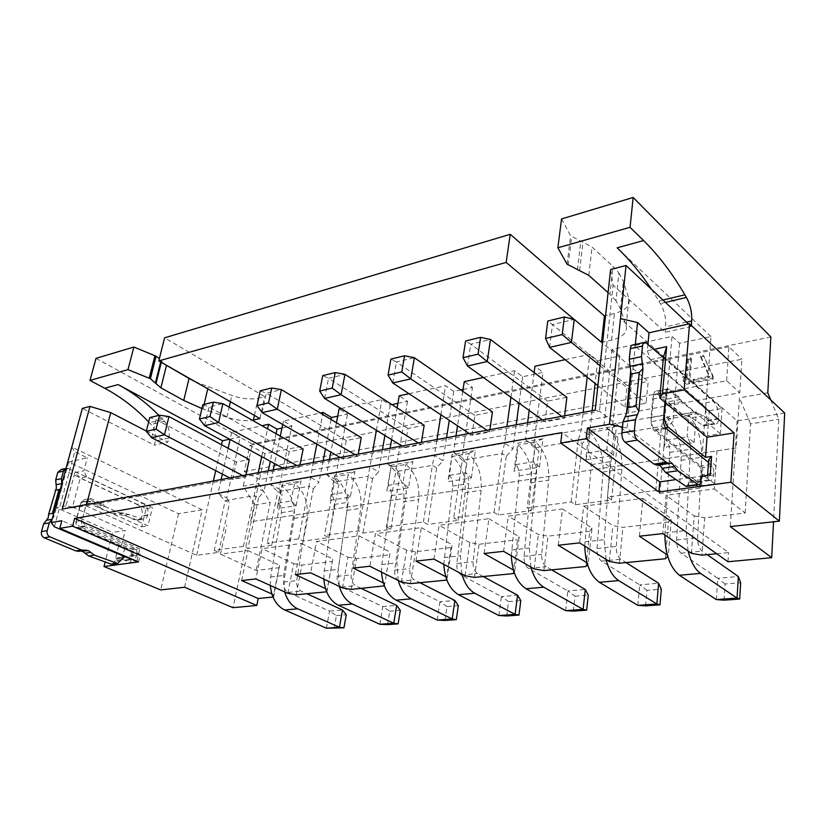 <?xml version="1.0" encoding="UTF-8"?>
<svg xmlns="http://www.w3.org/2000/svg" width="826" height="826" viewBox="0 0 826 826"><rect width="100%" height="100%" fill="white"/><g stroke="black" fill="none" stroke-linecap="round" stroke-linejoin="round"><path stroke-width="0.62" stroke-dasharray="4.13 3.1" d="M184.58 587.265L202.174 509.807L71.831 447.011L74.743 451.791L54.392 526.792M96.002 358.37L252.343 444.027L243.226 486.184L254.738 504.944L233.015 607.678M148.67 421.962L150.972 424.419C155.123 429.272 156.579 434.817 155.329 441.053L154.317 445.131L82.352 408.405M202.174 509.807L178.53 513.731L68.661 461.982L87.329 457.831L74.743 451.791M622.484 427.104L627.058 428.116L691.011 477.511L676.071 479.596M635.339 344.421L627.058 428.116M784.7 413.021L737.091 420.93L620.502 318.588M647.976 344.101L647.347 350.761L653.955 349.346M701.057 479.627L689.029 481.279C689.318 478.708 690.154 477.48 691.517 477.593L701.563 485.667L714.676 483.891L707.366 478.151L710.257 474.816M691.589 477.614L702.544 476.086M708.502 462.446L711.072 464.511C712.931 466.391 713.819 469.23 713.747 473.05L701.852 474.713L701.708 476.726C701.305 480.474 700.107 482.281 698.104 482.116L691.599 477.428M701.852 474.713C701.935 470.923 701.047 468.105 699.168 466.236L654.171 430.604C652.106 428.57 651.146 425.576 651.27 421.621L651.652 417.471L663.825 415.333M663.392 357.617L713.416 401.457C717.061 405.39 718.806 411.049 718.672 418.421L718.641 418.927C718.29 422.427 717.195 424.11 715.357 423.965L703.391 415.695L694.098 412.112L681.811 401.715L678.735 396.945L668.564 388.705C667.067 388.581 666.148 389.872 665.818 392.587L653.717 394.859L651.652 417.471L651.053 417.584L652.747 399.061C653.201 395.458 654.44 393.734 656.463 393.888L669.741 391.39L671.311 392.195L658.043 394.683L707.417 435.798L709.266 410.667L650.217 359.764L647.347 350.761M653.717 394.859C654.058 392.164 654.987 390.884 656.505 390.997L666.737 399.154L669.824 403.893L682.183 414.187L691.558 417.729L703.607 425.927C705.456 426.061 706.56 424.388 706.932 420.909L706.963 420.393C707.128 413.062 705.373 407.455 701.708 403.553L713.416 401.457M646.655 342.955L634.533 345.588L701.708 403.553M634.533 345.588L633.17 344.886M669.938 463.2L658.797 464.976M687.325 486.318L689.029 481.279M703.587 475.745L708.863 479.885L696.907 481.527M658.043 394.683L656.463 393.888M651.053 417.584C650.878 422.84 652.158 426.825 654.904 429.541L702.895 467.619L715.946 465.74L708.687 459.886M701.563 485.667L702.895 467.619M650.217 359.764L662.844 357.142M665.818 392.587L664.971 402.314M713.747 473.05L713.602 475.064C713.22 478.843 712.033 480.649 710.05 480.484L708.863 479.885M663.454 357.018L722.079 408.436L709.266 410.667M694.098 412.112L682.183 414.187M722.079 408.436L720.334 433.722L707.417 435.798M720.334 433.722L671.311 392.195M681.811 401.715L669.824 403.893M665.529 402.778L666.066 396.583C666.51 392.959 667.728 391.225 669.741 391.39M652.747 399.061L666.066 396.583M707.583 475.187L707.366 478.151M714.676 483.891L715.946 465.74M737.091 420.93L730.298 526.585M691.321 325.434L691.228 326.518L688.543 324.009M770.761 399.949L778.773 419.298L773.528 521.784M610.61 269.534L613.119 285.146L599.48 411.152L595.195 410.14M691.228 326.518L665.198 332.269L613.119 285.146M565.129 359.671L589.774 354.302L597.652 360.735L619.851 356.006L612.045 349.45L672.013 336.389L679.591 343.265L710.98 336.564L699.684 488.125L599.48 411.152L86.193 505.894L62.229 509.064M655.823 490.499L661.471 426.433L665.395 429.582L659.85 493.442L655.823 490.499L607.43 497.056L611.55 499.895L575.35 504.727L571.169 501.971L527.102 507.938L531.355 510.602L498.305 515.021L494.01 512.419L453.711 517.881L458.058 520.401L427.765 524.438L423.397 521.991L386.403 526.998L390.812 529.373L362.944 533.1L358.525 530.777L324.453 535.393L328.893 537.643L303.183 541.082L298.723 538.872L267.232 543.147L271.702 545.284L247.893 548.464L243.422 546.368L214.233 550.322L218.704 552.367L196.598 555.32L86.193 505.894L86.554 504.541M146.388 431.058L167.833 442.147L154.317 445.131M158.891 415.364L164.446 421.219C168.607 426.133 170.063 431.74 168.834 438.028L167.833 442.147M201.895 408.519L226.902 417.233C236.226 420.32 244.682 421.312 252.26 420.238M601.565 342.305L574.091 319.352M615.99 300.747L609.96 294.283L612.995 266.406L618.942 273.024L615.99 300.747L620.471 308.976L626.139 325.65C627.688 332.413 622.845 337.225 611.612 340.064L602.66 342.057M608.081 292.6L609.96 294.283M710.98 336.564L617.156 247.81M483.375 377.482L514.557 370.688L522.651 376.728L543.002 372.392L534.959 366.248M463.066 389.438L472.472 387.435L464.253 381.653M408.984 393.692L445.493 385.742L453.753 391.421L460.794 389.924M397.884 403.336L407.528 401.281L399.175 395.83M340.983 408.509L381.88 399.598L390.244 404.967L391.999 404.595M337.7 416.18L347.509 414.084L339.083 408.922M281.955 428.064L291.888 425.948L283.421 421.053L320.323 413.01M229.638 439.225L240.19 436.975L231.703 432.318L261.976 425.72M254.418 415.406L258.166 398.204C250.505 399.722 241.719 398.824 231.817 395.509L195.339 381.746M258.166 398.204L264.661 396.656L164.601 337.824M163.713 363.719L159.377 358.546M770.875 336.956L252.343 444.027M561.566 218.921L570.611 235.74L592.056 247.077L612.995 266.406M618.942 273.024L623.362 281.47L628.916 298.589C630.424 305.548 625.602 310.514 614.441 313.519L605.551 315.625M259.942 418.555L264.661 396.656M567.08 264.196L570.611 235.74M767.798 392.794L739.456 397.843L736.255 447.94L250.588 521.795L258.703 483.427L243.226 486.184M265.012 453.629L259.529 479.503L739.786 392.742L741.934 359.207L265.012 453.629L249.948 445.41L244.289 471.512L259.529 479.503M471.378 477.934L475.373 450.521L452.059 454.589L447.919 481.651L471.378 477.934L465.472 472.441L468.218 453.65L475.373 450.521M391.276 465.203L386.795 491.325L408.498 487.887L412.866 461.435L391.276 465.203L391.059 467.031L405.896 464.46C415.55 472.586 419.815 484.315 418.679 499.658L409.799 568.556C409.448 573.863 410.935 577.622 414.239 579.821L419.928 582.712M539.461 467.155L543.012 438.709L517.757 443.118L514.03 471.181L539.461 467.155L533.224 461.455L535.682 441.951L518.325 444.956L515.765 464.284L514.03 471.181M613.429 455.446L616.454 425.886L589 430.676L585.768 459.824L613.429 455.446L606.831 449.509L608.927 429.241C618.065 438.709 622.401 452.018 621.916 469.189L616.289 546.42C616.165 552.408 617.662 556.672 620.78 559.212L626.087 562.589M330.121 500.298L350.265 497.107L354.932 471.543L334.881 475.043L330.121 500.298L334.365 476.86L348.128 474.475L345.041 492.296C347.54 494.898 348.582 498.243 348.159 502.311L338.195 569.393L339.31 586.419M296.173 505.667L301.077 480.949L282.409 484.201L277.422 508.64L296.173 505.667L291.072 500.742L294.448 483.788C304.216 491.212 308.397 502.074 306.983 516.405L296.74 580.668C296.297 585.613 297.752 589.093 301.108 591.106L306.89 593.739M694.077 442.674L696.463 411.916L666.52 417.151L663.887 447.455L694.077 442.674L687.087 436.489L688.739 415.406C697.567 425.411 701.893 439.349 701.728 457.232L697.65 537.705C697.64 543.942 699.126 548.412 702.121 551.097L707.221 554.669M736.255 447.94L250.588 521.795M353.27 568.092L359 535.847L316.616 541.443L310.648 572.841M415.984 561.102L421.301 527.618L375.458 533.668L369.831 566.244M484.077 553.513L488.899 518.687L439.143 525.264L433.939 559.099M558.262 545.243L562.485 508.961L508.289 516.126L503.612 551.334M639.427 536.198L642.896 498.346L583.641 506.173L579.615 542.868M716.947 450.593L714.263 488.92L666.076 495.28L662.834 533.596M241.626 580.533L247.945 550.519L220.47 554.143L226.799 525.202M295.326 574.555L301.376 543.456L262.09 548.65L255.833 578.954M384.245 586.192L390.202 552.109L384.338 585.861M359 535.847L390.202 552.109M342.48 587.916L348.004 557.137L316.616 541.443M348.004 557.137L356.605 558.634L389.5 554.773M301.376 543.456L332.816 558.944L327.21 589.423L325.516 588.639M327.21 589.423L326.652 591.808M247.945 550.519L279.508 565.294L273.613 594.741L271.868 593.966M273.613 594.741L273.654 596.981L273.003 597.053M716.71 553.74L728.573 552.584L561.969 432.576M642.896 498.346L671.383 518.635L668.327 555.599L667.294 554.907M668.327 555.599L667.697 556.28M562.485 508.961L592.005 528.093L588.226 563.549L586.997 562.795M588.226 563.549L587.503 564.488M488.899 518.687L519.182 536.755L514.804 570.828L513.421 570.054M514.804 570.828L514.061 572.088M421.301 527.618L452.132 544.737L447.258 577.519L445.751 576.734M447.258 577.519L446.556 579.171M384.916 583.703L383.316 582.908M351.153 589.423L356.605 558.634M326.91 591.788L332.816 558.944M287.809 593.336L293.633 563.611L262.09 548.65M293.633 563.611L301.934 565.056L332.496 561.473M296.183 594.782L301.934 565.056M273.654 596.981L279.508 565.294M279.508 567.689L256.163 570.425L220.47 554.143M258.703 483.427L270.226 502.415L256.163 570.425M254.738 504.944L270.226 502.415M121.102 559.656L115.361 560.451L118.748 557.56L115.609 557.994L118.841 545.077L121.69 544.654L125.242 530.395L112.646 532.409L105.17 561.959M118.717 557.684L123.198 557.065M138.551 561.887L140.337 554.535L125.996 556.538M66.008 468.363L68.475 468.59L62.817 469.818L80.545 478.048L74.846 472.658L65.884 505.884L72.523 507.04L80.267 478.109L146.15 508.682L141.721 526.792L84.758 501.516C82.404 501.599 80.824 502.91 80.008 505.481L76.529 518.594L82.507 517.551L81.733 520.483C81.258 523.271 82.135 525.295 84.366 526.554L134.473 548.278C136.558 549.476 137.384 551.417 136.961 554.122L131.22 554.927L130.869 556.352C130.064 559.037 128.474 560.389 126.099 560.41L118.748 557.56M131.22 554.927C131.644 552.233 130.818 550.302 128.732 549.114L78.666 527.515C76.436 526.255 75.558 524.242 76.033 521.474L80.287 505.429L86.255 504.325L82.786 517.499C82.156 521.196 83.333 523.901 86.296 525.584L80.029 526.647L121.69 544.654M101.619 503.333L95.93 504.387L99.161 507.453L104.861 506.41L103.663 504.944L101.619 503.333L90.302 498.491L86.74 501.465L81.051 502.528L80.008 505.481M81.051 502.528L84.613 499.565L95.93 504.387M99.161 507.453L112.914 513.648L123.786 515.341L137.55 520.143C139.77 520.081 141.256 518.79 142 516.281L142.093 515.909C142.919 510.664 141.287 506.803 137.209 504.345L142.908 503.333C146.997 505.801 148.628 509.673 147.802 514.949L147.72 515.321C146.976 517.84 145.49 519.131 143.27 519.193L124.003 513.122L118.624 512.647L112.914 513.648M146.15 508.682L152.428 507.587L86.503 476.819L80.545 478.048L137.209 504.345M62.817 469.818L61.31 469.467M48.207 517.881L56.385 488.021M85.667 550.395L81.237 551.148M112.914 564.106L115.361 560.451M115.609 557.994L122.052 559.109L130.353 562.63L133.513 549.765L125.253 546.192L118.841 545.077M133.513 549.765L139.821 548.856L136.672 561.773L130.353 562.63M136.672 561.773L124.767 556.714M124.489 556.755L130.456 559.295L124.716 560.08M122.052 559.109L125.253 546.192M139.821 548.856L86.296 525.584M72.523 507.04L125.242 530.395M76.529 518.594C75.889 522.28 77.055 524.964 80.029 526.647M65.884 505.884L56.209 507.701L112.646 532.409M68.661 461.982L56.209 507.701M74.846 472.658L83.891 470.727L87.329 457.831M178.53 513.731L160.688 589.919M86.503 476.819L83.891 470.727M86.255 504.325C87.081 501.743 88.661 500.411 91.015 500.339L148.019 525.78L152.428 507.587M68.475 468.59L142.908 503.333M141.721 526.792L148.019 525.78M104.861 506.41L118.624 512.647M86.74 501.465L82.786 517.499M52.141 519.224L53.886 516.849L62.053 486.865L61.826 483.685M136.961 554.122L136.61 555.557C135.805 558.252 134.215 559.605 131.84 559.625L130.456 559.295M53.463 514.371L53.886 516.849M62.053 486.865L60.391 488.94M140.337 554.535L61.857 520.71M727.985 561.742L728.573 552.584M714.263 488.92L745.176 513.018L704.661 517.778L701.955 555.186M745.176 513.018L750.524 423.914L778.773 419.298M691.393 553.317L694.222 515.92L666.076 495.28M694.222 515.92L704.661 517.778M750.524 423.914L739.456 397.843M665.395 558.748L668.451 522.032L671.383 518.635M668.451 522.032L622.918 527.37L612.913 525.594L583.641 506.173M619.428 563.239L622.918 527.37M609.309 561.453L612.913 525.594M585.985 566.502L589.764 531.263L592.005 528.093M589.764 531.263L547.999 536.167L538.387 534.474L508.289 516.126M543.869 570.611L547.999 536.167M534.154 568.908L538.387 534.474M513.163 573.605L517.53 539.75L519.182 536.755M465.09 575.753L469.839 542.63L479.09 544.262L517.53 539.75M469.839 542.63L439.143 525.264M474.434 577.395L479.09 544.262M446.143 580.151L450.996 547.555L452.132 544.737M401.395 582.072L406.578 550.168L415.478 551.727L450.996 547.555M406.578 550.168L375.458 533.668M410.388 583.641L415.478 551.727M244.289 471.512L726.601 380.714L739.786 392.742M726.601 380.714L728.924 346.806L741.934 359.207M728.924 346.806L249.948 445.41M688.708 382.882L690.722 357.916L687.583 358.556L685.9 379.217L683.071 376.098L682.72 380.352L685.549 383.491L688.708 382.882L689.617 383.677L691.62 358.732L690.722 357.916M712.157 378.411L712.353 375.706L703.349 355.345L700.18 355.985L709.131 376.326L693.138 379.402L692.921 382.077L712.157 378.411L713.055 379.217L693.83 382.872L692.921 382.077M691.62 358.732L688.492 359.372L687.583 358.556M688.492 359.372L686.809 380.012L685.9 379.217M686.809 380.012L683.071 376.098M683.98 376.893L683.629 381.147L682.72 380.352M683.629 381.147L685.549 383.491M686.458 384.276L689.617 383.677M713.055 379.217L713.251 376.511L712.353 375.706M713.251 376.511L703.349 355.345M704.237 356.161L701.067 356.811L700.18 355.985M701.067 356.811L710.03 377.131L709.131 376.326M693.83 382.872L694.047 380.197L693.138 379.402M694.047 380.197L710.03 377.131M418.307 442.973L421.012 444.667L421.384 442.406M461.848 574.018L460.454 555.743L468.796 483.602C469.116 479.225 468.053 475.611 465.585 472.761L465.472 472.441M483.179 576.538L477.583 573.502C474.32 571.2 472.833 567.286 473.112 561.763L481.114 490.303C482.054 474.392 477.758 462.178 468.228 453.66M407.528 401.281L396.067 468.817L387.456 463.727L434.455 455.456L436.985 439.504M423.397 521.991L432.37 465.379L436.634 467.991L442.973 460.763L434.455 455.456L432.37 465.379L395.809 471.594L387.456 463.727L390.14 448.198M391.617 439.608L397.1 407.868M440.898 414.797L445.493 385.742M402.025 445.988L404.75 447.661L407.972 428.457L424.182 425.287M404.75 447.661L421.012 444.667M453.753 391.421L449.261 420.32M446.556 437.728L442.973 460.763M455.962 435.983L453.505 452.101L461.992 457.501L472.472 387.435M461.992 457.501L466.556 462.973L462.323 460.288L453.711 517.881M458.058 520.401L466.556 462.973M436.634 467.991L427.765 524.438M462.787 391.297L457.521 425.782M494.01 512.419L502.094 453.526L506.286 456.293L512.998 448.735L504.634 443.108L453.505 452.101L462.323 460.288L502.094 453.526L504.634 443.108L506.906 426.526M510.912 397.275L514.557 370.688M522.651 376.728L519.11 403.171M516.209 424.801L512.998 448.735M469.23 433.526L471.904 435.292L489.601 432.029L489.932 429.675M471.904 435.292L474.847 415.354L492.461 411.895M486.937 430.232L489.601 432.029M530.881 567.018L529.332 548.051L536.59 473.091C536.859 468.538 535.775 464.77 533.338 461.786L533.224 461.455M551.675 569.847L546.203 566.657C543.002 564.241 541.505 560.152 541.722 554.411L548.64 480.174C549.373 463.665 545.057 450.924 535.692 441.962M474.847 415.354L396.439 362.015L414.384 357.71M392.763 382.975L396.439 362.015L390.905 359.093M511.325 555.774L519.12 475.797C519.399 471.295 518.325 467.568 515.878 464.615L515.765 464.284M565.614 610.651L567.823 590.931L528.516 568.422C525.305 566.027 523.808 561.99 524.035 556.311L531.242 482.787C532.037 466.422 527.721 453.825 518.305 444.977L517.757 443.118M543.012 438.709L535.682 441.951M573.378 611.126L575.02 596.186L567.823 590.931L585.252 589.454M575.02 596.186L588.246 595.112M515.878 464.615L533.338 461.786M527.587 422.685L525.398 439.453L533.71 445.183L543.002 372.392M533.71 445.183L538.872 450.82L534.732 447.971L527.102 507.938M531.355 510.602L538.872 450.82M506.286 456.293L498.305 515.021M534.133 372.547L529.187 410.419M571.169 501.971L578.159 440.588L582.237 443.541L589.372 435.622L581.236 429.634L525.398 439.453L534.732 447.971L578.159 440.588L581.236 429.634L583.187 412.37M587.183 377.141L589.774 354.302M597.652 360.735L595.133 383.44M592.118 410.708L589.372 435.622M542.424 419.938L545.046 421.818L564.354 418.255L564.643 415.808M545.046 421.818L547.638 401.085L566.853 397.316M561.752 416.345L564.354 418.255M606.005 559.388L604.271 539.677L610.228 461.662C610.424 456.933 609.33 452.999 606.945 449.86L606.831 449.509M547.638 401.085L470.768 344.184L490.468 339.465M467.444 366.021L470.768 344.184L465.606 340.973M584.746 546.079L591.23 464.615C591.447 459.927 590.353 456.035 587.957 452.937L590.053 432.514L608.927 429.241L616.454 425.886M637.848 605.355L639.706 584.849L601.534 561.133C598.396 558.624 596.899 554.401 597.043 548.485L603.021 472.028C603.569 455.023 599.242 441.858 590.043 432.535M587.957 452.937L606.945 449.86M585.768 459.824L587.844 452.586M645.581 605.881L646.954 590.342L661.296 589.175M646.954 590.342L639.706 584.849L658.611 583.249M589 430.676L590.053 432.514M612.045 349.45L603.951 425.638L612.014 431.74L619.851 356.006M612.014 431.74L617.879 437.553L613.863 434.528L607.43 497.056M611.55 499.895L617.879 437.553M582.237 443.541L575.35 504.727M665.395 429.582L672.994 421.26L665.167 414.858L603.951 425.638L613.863 434.528L661.471 426.433L665.167 414.858L672.013 336.389M679.591 343.265L672.994 421.26M597.879 385.618L624.993 407.094L646.159 403.191L648.193 381.375L602.546 343.12M624.993 407.094L627.151 385.494L648.193 381.375M600.068 365.701L646.159 403.191M688.068 551.014L686.127 530.529L690.505 449.21C690.619 444.285 689.514 440.165 687.201 436.851L687.087 436.489M627.151 385.494L552.491 324.587L574.215 319.383M549.61 347.374L552.491 324.587L547.793 321.035M664.868 535L669.772 452.431C669.896 447.558 668.802 443.479 666.468 440.217L668.151 418.978L688.739 415.406L696.463 411.916M716.348 599.593L717.784 578.241L681.099 553.193C678.074 550.55 676.577 546.131 676.628 539.956L681.12 460.319C681.367 442.622 677.041 428.849 668.131 418.988L666.52 417.151M666.468 440.217L687.201 436.851M663.887 447.455L666.355 439.855M724.01 600.172L725.063 584.003L740.664 582.733M725.063 584.003L717.784 578.241L738.361 576.507M699.684 488.125L659.85 493.442M651.497 289.296L660.449 303.596C664.434 310.731 666.179 318.475 665.684 326.817L665.198 332.269M196.598 555.32L213.376 481.011M215.71 470.686L221.564 444.739M221.151 479.565L218.023 493.535L226.758 497.902L240.19 436.975M226.758 497.902L229.576 502.766L225.219 500.597L214.233 550.322M218.704 552.367L229.576 502.766M231.703 432.318L230.103 439.473M228.141 448.26L222.37 474.103M243.422 546.368L254.181 495.672L258.548 497.902L263.969 491.511L255.234 486.989L218.023 493.535L225.219 500.597L254.181 495.672L258.28 472.668M258.548 497.902L247.893 548.464M261.687 456.602L267.583 428.89M276.08 433.691L270.298 461.28M268.305 470.81L263.969 491.511M229.845 477.955L232.612 479.369L245.508 476.994L245.941 474.96M232.612 479.369L236.412 462.085L249.276 459.566M242.741 475.559L245.508 476.994M284.691 591.932L283.679 575.485L294.262 510.675C294.717 506.741 293.695 503.519 291.186 501.021L291.072 500.742M236.412 462.085L156.104 419.649L168.948 416.572M151.612 437.708L156.104 419.649L149.764 417.574M270.267 585.438L270.66 576.94L281.377 512.678C281.842 508.764 280.819 505.584 278.321 503.106L281.635 486.008L294.448 483.788L301.077 480.949M326.415 628.194L329.543 611.085L288.088 592.407C284.733 590.414 283.287 586.966 283.731 582.062L294.118 518.336C295.553 504.118 291.392 493.349 281.614 486.018L282.409 484.201M278.207 502.827L277.422 508.64M334.086 628.534L336.419 615.566L329.543 611.085L342.501 609.98M336.419 615.566L346.27 614.761M278.321 503.106L291.186 501.021M273.261 469.891L270.257 484.346L278.981 488.93L291.888 425.948M278.981 488.93L282.151 493.938L277.794 491.656L267.232 543.147M271.702 545.284L282.151 493.938M283.421 421.053L282.709 424.471M280.293 436.076L274.573 463.592M298.723 538.872L309.007 486.349L313.353 488.693L319.063 482.043L310.359 477.294L270.257 484.346L277.794 491.656L309.007 486.349L313.26 462.467M316.864 444.109L322.677 414.425M331.123 419.494L325.423 449.034M323.193 460.629L319.063 482.043M282.895 468.105L285.651 469.602L299.549 467.041L299.962 464.935M285.651 469.602L289.306 451.719L303.152 449.003M296.792 465.523L299.549 467.041M361.323 588.432L355.583 585.675C352.248 583.569 350.771 579.966 351.174 574.834L360.797 508.331C362.077 493.514 357.854 482.239 348.138 474.485M289.306 451.719L209.009 406.96L222.896 403.635M204.652 425.679L209.009 406.96L202.793 404.719M323.813 579.078L324.184 570.962L334.313 504.459C334.747 500.422 333.714 497.118 331.205 494.537L331.092 494.247M379.826 624.28L382.768 606.583L341.592 587.069C338.247 584.994 336.781 581.411 337.194 576.331L346.982 510.406C348.293 495.714 344.091 484.542 334.354 476.881L334.881 475.043M354.932 471.543L348.128 474.475M387.539 624.642L389.748 611.23L382.768 606.583L396.676 605.406M389.748 611.23L400.3 610.373M331.205 494.537L345.041 492.296M350.265 497.107L344.927 492.007M313.353 488.693L303.183 541.082M329.429 459.473L326.569 474.444L335.253 479.266L347.509 414.084M335.253 479.266L338.825 484.418L334.489 482.012L324.453 535.393M328.893 537.643L338.825 484.418M336.45 422.695L330.823 452.142M358.525 530.777L368.22 476.282L372.536 478.76L378.545 471.832L369.914 466.814L326.569 474.444L334.489 482.012L368.22 476.282L372.65 451.45M376.419 430.263L381.88 399.598M390.244 404.967L384.906 435.478M382.428 449.633L378.545 471.832M340.116 457.48L342.862 459.06L357.875 456.293L358.267 454.114M342.862 459.06L346.321 440.537L361.282 437.615M355.128 454.692L357.875 456.293M398.194 580.461L396.945 562.836L406.175 493.318C406.547 489.095 405.494 485.626 403.005 482.9L405.896 464.46L412.866 461.435M346.321 440.537L266.302 393.228L281.377 389.614M262.121 412.628L266.302 393.228L260.252 390.781M381.488 572.088L381.829 564.519L391.256 495.631C391.648 491.449 390.595 488.011 388.106 485.316L391.059 467.031C400.724 475.064 404.977 486.679 403.811 501.888L418.679 499.658M437.171 620.068L439.917 601.741L399.154 581.328C395.84 579.15 394.363 575.433 394.725 570.167L403.811 501.888M388.106 485.316L403.005 482.9M386.795 491.325L387.993 485.017M408.498 487.887L402.892 482.601M444.925 620.471L446.98 606.583L458.327 605.664M446.98 606.583L439.917 601.741L454.868 600.481M396.067 468.817L400.104 474.124L390.812 529.373M372.536 478.76L362.944 533.1M386.403 526.998L395.809 471.594L400.104 474.124M407.972 428.457L328.552 378.298L344.969 374.354M324.597 398.452L328.552 378.298L322.729 375.623M443.799 564.375L452.679 486.101C453.02 481.764 451.956 478.192 449.478 475.373L452.059 454.589M498.925 615.546L501.434 596.548L461.28 575.123C458.007 572.852 456.52 568.98 456.819 563.518L465.048 492.709C466.04 476.943 461.755 464.852 452.194 456.437L468.218 453.65M449.365 475.053L447.919 481.651M506.699 615.979L508.558 601.586L501.434 596.548L517.551 595.174M508.558 601.586L520.793 600.595M449.478 475.373L465.585 472.761M700.944 481.073L688.915 482.725M718.672 418.421L706.963 420.393M718.641 418.927L706.932 420.909M714.294 423.49L702.544 425.452M703.391 415.695L691.558 417.729M698.662 413.361L686.788 415.416M663.464 419.505L651.27 421.621M665.57 427.744L654.904 429.541M666.355 428.56L654.171 430.604M711.072 464.511L699.168 466.236M713.602 475.064L701.708 476.726M669.752 389.314L657.692 391.596M678.735 396.945L666.737 399.154M680.645 399.474L668.647 401.663M168.834 438.028L155.329 441.053M164.446 421.219L150.972 424.419M162.805 419.453L149.341 422.675M226.902 417.233L229.174 407.187M230.413 401.725L231.817 395.509M208.173 387.084L207.76 388.819M204.115 404.399L203.051 408.922M611.612 340.064L614.441 313.519M626.139 325.65L628.916 298.589M620.471 308.976L623.362 281.47M588.752 275.347L592.056 247.077M579.604 270.608L583.001 242.255M577.395 269.947L580.823 241.584M568.154 265.146L571.685 236.711M161.545 361.344L161.297 362.346M161.049 360.508L160.678 361.995M147.802 514.949L142.093 515.909M147.72 515.321L142 516.281M142.02 518.945L136.3 519.895M129.496 514.361L123.786 515.341M124.003 513.122L118.294 514.113M86.534 501.94L92.791 500.762M81.733 520.483L76.033 521.474M120.854 560.678L115.113 561.473M103.663 504.944L97.964 505.977M91.645 498.801L85.956 499.885M84.366 526.554L78.666 527.515M134.473 548.278L128.732 549.114M136.61 555.557L130.869 556.352M531.242 482.787L548.64 480.174M524.035 556.311L541.722 554.411M528.516 568.422L546.203 566.657M511.573 550.033L529.332 548.051M519.12 475.797L536.59 473.091M591.23 464.615L610.228 461.662M584.922 541.835L604.271 539.677M601.534 561.133L620.78 559.212M597.043 548.485L616.289 546.42M603.021 472.028L621.916 469.189M669.772 452.431L690.505 449.21M664.961 532.894L686.127 530.529M681.099 553.193L702.121 551.097M676.628 539.956L697.65 537.705M681.12 460.319L701.728 457.232M294.118 518.336L306.983 516.405M283.731 582.062L296.74 580.668M288.088 592.407L301.108 591.106M270.66 576.94L283.679 575.485M281.377 512.678L294.262 510.675M346.982 510.406L360.797 508.331M337.194 576.331L351.174 574.834M341.592 587.069L355.583 585.675M324.184 570.962L338.195 569.393M334.313 504.459L348.159 502.311M391.256 495.631L406.175 493.318M381.829 564.519L396.945 562.836M399.154 581.328L414.239 579.821M394.725 570.167L409.799 568.556M662.958 300.034L658.9 301.005M665.488 302.399L660.449 303.596M686.561 322.15L665.684 326.817M465.048 492.709L481.114 490.303M456.819 563.518L473.112 561.763M461.28 575.123L477.583 573.502M444.099 557.571L460.454 555.743M452.679 486.101L468.796 483.602M691.517 477.593L702.606 476.044M644.053 342.522L645.312 342.243M703.607 425.927L715.357 423.965M698.104 482.116L710.05 480.484M656.505 390.997L668.564 388.705M137.55 520.143L143.27 519.193M84.758 501.516L91.015 500.339M118.634 557.684L123.27 557.034M65.481 468.559L66.958 468.239M84.613 499.565L90.302 498.491M126.099 560.41L131.84 559.625"/><path stroke-width="1.24" d="M74.66 518.449L258.197 598.499L256.772 605.479L233.015 607.678L184.58 587.265L160.688 589.919L104.014 566.533L138.551 561.887L59.792 528.372L72.605 526.183L74.66 518.449L561.969 432.576L560.72 443.066L586.192 438.73L587.379 428.105L609.454 424.213L626.056 265.476L610.61 269.534L595.195 410.14L62.229 509.064L89.982 406.402L82.352 408.405L51.222 522.579L61.857 520.71L59.792 528.372M148.67 421.962C135.681 408.23 121.04 396.996 104.737 388.251L89.993 380.414L96.002 358.37L133.884 347.023L156.093 356.233L150.404 378.711L127.968 369.645L133.884 347.023M125.996 556.538L124.767 556.714L54.392 526.792L51.222 522.579M609.454 424.213L622.484 427.104M676.071 479.596L659.788 481.878L658.911 491.924L586.192 438.73M587.379 428.105L659.788 481.878M773.528 521.784L771.69 557.684L730.298 526.585L779.362 521.134L784.7 413.021L689.555 323.782L649.04 332.795L637.507 322.532L620.502 318.588M637.507 322.532L635.339 344.421M653.955 349.346L666.654 346.641L662.462 393.961L684.145 389.893L689.555 323.782M647.976 344.101L649.04 332.795M666.654 346.641L663.454 357.018L659.788 397.998L662.462 393.961M779.362 521.134L730.876 482.239L734.087 432.907L684.145 389.893M734.087 432.907L707.015 437.233L665.529 402.778L663.464 419.505C663.34 423.48 664.3 426.495 666.355 428.56L708.502 462.446M659.788 397.998L665.529 402.778M730.876 482.239L658.911 491.924M771.69 557.684L727.985 561.742L560.72 443.066M702.544 476.086L710.257 474.816L711.568 456.448L708.687 459.886L707.583 475.187M707.015 437.233L705.538 457.346L711.568 456.448M644.053 342.522L633.17 344.886C631.642 344.783 630.703 346.032 630.352 348.655L629.298 359.196L630.713 371.08L626.49 413.496L623.01 421.797L621.906 432.834C621.73 436.954 622.752 440.051 624.962 442.147L654.006 464.119L657.692 465.028M703.576 475.941L703.515 475.921C702.152 475.807 701.336 477.036 701.057 479.627L700.944 481.073C700.665 483.685 699.828 484.934 698.445 484.81L677.847 470.758L672.364 463.809L671.032 463.159L658.797 464.976L660.139 465.627L665.642 472.524L685.683 486.132L687.325 486.318M663.454 357.018L662.844 357.142L663.392 357.617M671.032 463.159L668.286 463.262L666.272 462.281L637.404 440.093C635.215 437.986 634.192 434.858 634.347 430.718L635.421 419.608L638.849 411.265L642.927 368.592L641.503 356.625L642.525 346.022C642.865 343.389 643.795 342.129 645.312 342.243L662.844 357.142M664.971 402.314L663.825 415.333M626.49 413.496L627.76 407.693L635.989 406.185L638.849 411.265M635.989 406.185L639.262 372.371L631.105 374.023L630.713 371.08M642.927 368.592L639.262 372.371M627.76 407.693L631.105 374.023M705.538 457.346L668.296 427.279C665.56 424.533 664.28 420.517 664.434 415.23M688.543 324.009L626.056 265.476M651.497 289.296C640.935 273.385 629.495 259.55 617.156 247.81L643.588 240.562C658.725 255.533 672.488 273.613 684.868 294.81L686.416 297.443C690.36 304.691 692.116 312.548 691.682 321.004L691.321 325.434M643.588 240.562L630.052 227.305L633.17 197.466L770.875 336.956L767.798 392.794L770.761 399.949M86.554 504.541L110.756 412.628L89.982 406.402M110.756 412.628L146.388 431.058M158.891 415.364C146.687 402.964 133.1 392.701 118.139 384.575L222.473 440.754L229.638 439.225M252.26 420.238L253.427 420.011L254.418 415.406M574.091 319.352L506.162 262.431L158.778 360.91L259.942 418.555L253.427 420.011M602.66 342.057L601.565 342.305M633.17 197.466L561.566 218.921L557.87 247.769L567.08 264.196L588.752 275.347L608.081 292.6M557.87 247.769L630.052 227.305M534.133 372.547L534.959 366.248L565.129 359.671M462.787 391.297L464.253 381.653L483.375 377.482M460.794 389.924L463.066 389.438M397.1 407.868L399.175 395.83L408.984 393.692M391.999 404.595L397.884 403.336M336.45 422.695L339.083 408.922L340.983 408.509M320.323 413.01L323.069 412.411L331.515 417.491L337.7 416.18M261.976 425.72L268.553 424.285L277.03 429.117L281.955 428.064M89.993 380.414L127.968 369.645M150.404 378.711L160.884 387.817L183.754 400.445L201.895 408.519M195.339 381.746L189.061 378.453L183.754 400.445M163.713 363.719L189.061 378.453M159.377 358.546L156.093 356.233M158.778 360.91L164.601 337.824L510.231 234.295L604.405 315.904L605.551 315.625M510.231 234.295L506.162 262.431M604.405 315.904L601.514 342.253M154.958 355.583L149.248 378.071M446.556 579.171L446.143 580.151L410.388 583.641L401.395 582.072L369.831 566.244L353.27 568.092L383.316 582.908M514.061 572.088L513.163 573.605L474.434 577.395L465.09 575.753L433.939 559.099L415.984 561.102L445.751 576.734M587.503 564.488L585.985 566.502L543.869 570.611L534.154 568.908L503.612 551.334L484.077 553.513L513.421 570.054M667.697 556.28L665.395 558.748L619.428 563.239L609.309 561.453L579.615 542.868L558.262 545.243L586.997 562.795M716.71 553.74L701.955 555.186L691.393 553.317L662.834 533.596L639.427 536.198L667.294 554.907M326.652 591.808L296.183 594.782L287.809 593.336L255.833 578.954L241.626 580.533L271.868 593.966M384.338 585.861L351.153 589.423L342.48 587.916L310.648 572.841L295.326 574.555L325.516 588.639M258.197 598.499L273.003 597.053M256.772 605.479L72.605 526.183M123.198 557.065L124.767 556.714M105.17 561.959L104.014 566.533M65.481 468.559L61.31 469.467L57.768 472.389L55.714 479.865L56.385 488.021L48.693 514.009L52.472 513.318L53.463 514.371M48.693 514.009L48.207 517.881L43.613 523.901L41.486 531.614C40.98 534.453 41.889 536.518 44.222 537.798L75.744 550.88L79.946 551.252M124.447 556.889L117.54 563.477L94.309 555.093L88.465 550.643L81.237 551.148L82.745 551.5L88.588 555.919L110.994 564.086L112.914 564.106M86.957 550.292L81.454 550.023L49.911 536.859C47.567 535.578 46.659 533.503 47.165 530.643L49.281 522.899L52.141 519.224M61.826 483.685L61.372 478.667L63.416 471.171L66.008 468.363M52.472 513.318L58.956 489.56L55.187 490.324M60.391 488.94L58.956 489.56M421.384 442.406L424.182 425.287L344.969 374.354L341.076 394.704L418.307 442.973M443.799 564.375C444.811 579.16 449.695 589.268 458.451 594.689L498.925 615.546L515.114 614.358L518.976 615.091L520.793 600.595L517.551 595.174L515.114 614.358L474.826 593.254C468.9 589.898 464.573 583.497 461.848 574.018M517.551 595.174L483.179 576.538M390.14 448.198L391.617 439.608M436.985 439.504L440.898 414.797M449.261 420.32L446.556 437.728M457.521 425.782L455.962 435.983M506.906 426.526L510.912 397.275M519.11 403.171L516.209 424.801M489.932 429.675L492.461 411.895L414.384 357.71L410.79 378.886L486.937 430.232M511.325 555.774C512.182 571.757 517.066 582.743 525.986 588.752L565.614 610.651L583.125 609.371L586.656 610.166L588.246 595.112L585.252 589.454L583.125 609.371L543.756 587.193C537.933 583.662 533.648 576.94 530.881 567.018M585.252 589.454L551.675 569.847M388.065 375.107L401.777 371.917L404.564 355.779L390.905 359.093L388.065 375.107L392.763 382.975L469.23 433.526M392.763 382.975L410.79 378.886L401.777 371.917M404.564 355.779L414.384 357.71M565.614 610.651L573.378 611.126L586.656 610.166M529.187 410.419L527.587 422.685M583.187 412.37L587.183 377.141M595.133 383.44L592.118 410.708M564.643 415.808L566.853 397.316L490.468 339.465L487.237 361.53L561.752 416.345M584.746 546.079C585.397 563.487 590.27 575.557 599.356 582.299L637.848 605.355L656.856 603.961L659.984 604.828L661.296 589.175L658.611 583.249L656.856 603.961L618.705 580.595C613.037 576.858 608.803 569.785 606.005 559.388M658.611 583.249L626.087 562.589M463.025 357.668L478.089 354.158L480.608 337.338L465.606 340.973L463.025 357.668L467.444 366.021L542.424 419.938M467.444 366.021L487.237 361.53L478.089 354.158M480.608 337.338L490.468 339.465M659.984 604.828L645.581 605.881L637.848 605.355M602.546 343.12L574.215 319.383L571.458 342.418L600.068 365.701M664.868 535C665.25 554.122 670.082 567.545 679.364 575.257L716.348 599.593L737.05 598.076L739.683 599.036L740.664 582.733L738.361 576.507L737.05 598.076L700.51 573.399C695.038 569.434 690.887 561.969 688.068 551.014M738.361 576.507L707.221 554.669M545.563 338.464L562.196 334.592L564.354 317.019L547.793 321.035L545.563 338.464L549.61 347.374L597.879 385.618M549.61 347.374L571.458 342.418L562.196 334.592M564.354 317.019L574.215 319.383M739.683 599.036L724.01 600.172L716.348 599.593M213.376 481.011L215.71 470.686M221.564 444.739L222.473 440.754M230.103 439.473L228.141 448.26M222.37 474.103L221.151 479.565M258.28 472.668L261.687 456.602M267.583 428.89L268.553 424.285M277.03 429.117L276.08 433.691M270.298 461.28L268.305 470.81M245.941 474.96L249.276 459.566L168.948 416.572L164.488 434.786L242.741 475.559M270.267 585.438C271.578 597.549 276.369 605.726 284.65 609.97L326.415 628.194L339.424 627.233L343.957 627.812L346.27 614.761L342.501 609.98L339.424 627.233L297.701 608.824C291.63 605.933 287.293 600.295 284.691 591.932M342.501 609.98L306.89 593.739M146.305 431.368L156.083 429.097L159.521 415.21L149.764 417.574L146.305 431.368L151.612 437.708L229.845 477.955M151.612 437.708L164.488 434.786L156.083 429.097M159.521 415.21L168.948 416.572M326.415 628.194L343.957 627.812M282.709 424.471L280.293 436.076M274.573 463.592L273.261 469.891M313.26 462.467L316.864 444.109M322.677 414.425L323.069 412.411M331.515 417.491L331.123 419.494M325.423 449.034L323.193 460.629M299.962 464.935L303.152 449.003L222.896 403.635L218.58 422.509L296.792 465.523M323.813 579.078C325.052 591.963 329.884 600.688 338.309 605.252L379.826 624.28L393.775 623.248L398.132 623.878L400.3 610.373L396.676 605.406L393.775 623.248L352.351 604.023C346.311 600.987 341.964 595.123 339.31 586.419M396.676 605.406L361.323 588.432M199.438 419.009L210.021 416.541L213.356 402.159L202.793 404.719L199.438 419.009L204.652 425.679L282.895 468.105M204.652 425.679L218.58 422.509L210.021 416.541M213.356 402.159L222.896 403.635M379.826 624.28L387.539 624.642L398.132 623.878M330.823 452.142L329.429 459.473M372.65 451.45L376.419 430.263M384.906 435.478L382.428 449.633M358.267 454.114L361.282 437.615L281.377 389.614L277.247 409.2L355.128 454.692M381.488 572.088C382.634 585.851 387.497 595.216 396.088 600.172L437.171 620.068L452.183 618.973L456.313 619.645L458.327 605.664L454.868 600.481L452.183 618.973L411.224 598.84C405.225 595.66 400.878 589.537 398.194 580.461M454.868 600.481L419.928 582.712M257.031 405.607L268.522 402.933L271.713 387.993L260.252 390.781L257.031 405.607L262.121 412.628L340.116 457.48M262.121 412.628L277.247 409.2L268.522 402.933M271.713 387.993L281.377 389.614M456.313 619.645L444.925 620.471L437.171 620.068M335.222 372.598L332.207 388.106L319.672 391.028L322.729 375.623L335.222 372.598L344.969 374.354M332.207 388.106L341.076 394.704L324.597 398.452L402.025 445.988M319.672 391.028L324.597 398.452M498.925 615.546L506.699 615.979L518.976 615.091M697.753 484.49L685.683 486.132M677.847 470.758L665.642 472.524M674.46 466.514L662.245 468.311M666.272 462.281L654.006 464.119M637.404 440.093L624.962 442.147M634.347 430.718L621.906 432.834M635.421 419.608L623.01 421.797M637.476 414.611L625.086 416.831M642.349 363.77L630.135 366.29M641.503 356.625L629.298 359.196M642.525 346.022L630.352 348.655M668.296 427.279L665.57 427.744M104.737 388.251L118.139 384.575M229.174 407.187L230.413 401.725M207.76 388.819L204.115 404.399M166.429 365.567L160.884 387.817M161.297 362.346L155.928 383.698M160.678 361.995L155.422 382.882M116.734 563.301L110.994 564.086M94.309 555.093L88.588 555.919M90.684 552.387L84.964 553.224M81.454 550.023L75.744 550.88M49.911 536.859L44.222 537.798M47.165 530.643L41.486 531.614M49.281 522.899L43.613 523.901M52.038 519.286L46.359 520.297M61.774 483.561L56.116 484.728M61.372 478.667L55.714 479.865M63.416 471.171L57.768 472.389M543.756 587.193L525.986 588.752M618.705 580.595L599.356 582.299M700.51 573.399L679.364 575.257M297.701 608.824L284.65 609.97M352.351 604.023L338.309 605.252M411.224 598.84L396.088 600.172M684.868 294.81L662.958 300.034M686.416 297.443L665.488 302.399M691.682 321.004L686.561 322.15M474.826 593.254L458.451 594.689M702.606 476.044L703.515 475.921M686.385 486.442L698.445 484.81M656.03 465.09L668.286 463.262M123.27 557.034L124.375 556.879M111.799 564.251L117.54 563.477M78.016 551.417L83.736 550.56"/></g></svg>
